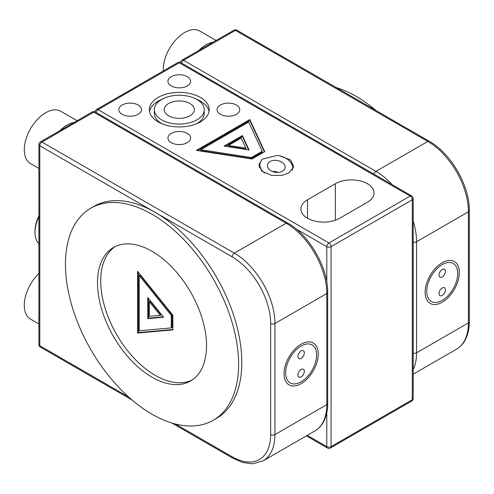 <?xml version="1.0" encoding="UTF-8"?>
<svg xmlns="http://www.w3.org/2000/svg" width="494" height="494" viewBox="0 0 494 494"><rect width="100%" height="100%" fill="white"/><g stroke="black" fill="none" stroke-linecap="round" stroke-linejoin="round"><path stroke-width="0.74" d="M307.546 218.28A22.675 13.091 0 0 0 339.613 218.28L367.406 202.231A22.675 13.091 0 0 0 374.044 192.975A22.675 13.091 0 0 0 360.046 180.884A22.675 13.091 0 0 0 335.34 183.719L307.546 199.767A22.675 13.091 0 0 0 300.908 209.024A22.675 13.091 0 0 0 307.546 218.28L307.546 199.767M261.53 160.241L258.955 164.607L261.727 171.14L271.793 175.45L282.364 175.29L288.873 172.937L293.825 166.861L290.626 159.963L279.61 155.82M276.517 155.622L263.283 158.907M189.924 103.518A15.055 8.694 0 0 0 173.369 101.671A15.055 8.694 0 0 0 164.23 109.847A15.055 8.694 0 0 0 168.633 115.812A15.055 8.694 0 0 0 184.892 117.733A15.055 8.694 0 0 0 194.327 109.847A15.055 8.694 0 0 0 189.924 103.518M154.338 109.668A24.941 14.4 0 0 0 161.643 119.851A24.941 14.4 0 0 0 188.825 122.969A24.941 14.4 0 0 0 204.22 109.668A24.941 14.4 0 0 0 196.915 99.485A24.941 14.4 0 0 0 169.732 96.361A24.941 14.4 0 0 0 154.338 109.668L154.338 113.367A24.941 14.4 0 0 0 161.643 123.549A24.941 14.4 0 0 0 162.156 123.84M196.402 123.84A24.941 14.4 0 0 0 204.22 113.367L204.22 109.668M200.441 97.448A29.93 17.278 0 0 0 167.824 93.699A29.93 17.278 0 0 0 149.349 109.668A29.93 17.278 0 0 0 158.117 121.882A29.93 17.278 0 0 0 190.733 125.63A29.93 17.278 0 0 0 209.209 109.668A29.93 17.278 0 0 0 200.441 97.448M209.036 111.514A29.93 17.278 0 0 0 200.441 101.147A29.93 17.278 0 0 0 196.402 99.195M162.156 99.195A29.93 17.278 0 0 0 149.521 111.514M187.294 133.399A11.337 6.546 0 0 0 174.938 131.984A11.337 6.546 0 0 0 167.941 138.03A11.337 6.546 0 0 0 171.264 142.661A11.337 6.546 0 0 0 183.62 144.075A11.337 6.546 0 0 0 190.616 138.03A11.337 6.546 0 0 0 187.294 133.399M138.166 105.037A11.337 6.546 0 0 0 125.809 103.617A11.337 6.546 0 0 0 118.813 109.668A11.337 6.546 0 0 0 122.135 114.293A11.337 6.546 0 0 0 134.492 115.713A11.337 6.546 0 0 0 141.488 109.668A11.337 6.546 0 0 0 138.166 105.037M187.294 76.675A11.337 6.546 0 0 0 174.938 75.255A11.337 6.546 0 0 0 167.941 81.3A11.337 6.546 0 0 0 171.264 85.931A11.337 6.546 0 0 0 183.62 87.352A11.337 6.546 0 0 0 190.616 81.3A11.337 6.546 0 0 0 187.294 76.675M236.422 105.037A11.337 6.546 0 0 0 224.066 103.617A11.337 6.546 0 0 0 217.07 109.668A11.337 6.546 0 0 0 220.392 114.293A11.337 6.546 0 0 0 232.748 115.713A11.337 6.546 0 0 0 239.744 109.668A11.337 6.546 0 0 0 236.422 105.037M249.828 119.542L196.384 150.398L252.02 159L264.735 151.664L249.828 119.542L249.828 120.468L197.643 150.59M264.395 151.856L249.828 120.468M200.762 149.719L200.762 150.645L251.341 158.469L262.203 152.195L262.203 151.269L248.655 122.067L200.762 149.719L251.341 157.543L262.203 151.269M251.341 158.469L251.341 157.543M224.122 146.107L249.081 149.966L242.393 135.554L224.122 146.107M248.618 149.892L242.393 136.48L225.388 146.298M242.393 136.48L242.393 135.554M228.506 145.427L228.506 146.354L245.87 149.04L245.87 148.114L241.22 138.085L228.506 145.427L245.87 148.114M426.73 291.411A21.921 12.653 120 0 0 431.268 301.445A21.921 12.653 120 0 0 448.157 295.573A21.921 12.653 120 0 0 457.728 273.515A21.921 12.653 120 0 0 453.183 263.481A21.921 12.653 120 0 0 436.295 269.353A21.921 12.653 120 0 0 426.73 291.411M316.629 354.97A21.921 12.653 120 0 0 312.091 344.936A21.921 12.653 120 0 0 295.202 350.808A21.921 12.653 120 0 0 285.631 372.871A21.921 12.653 120 0 0 290.176 382.906A21.921 12.653 120 0 0 307.064 377.033A21.921 12.653 120 0 0 316.629 354.97M137.591 271.354L137.591 333.067L172.863 329.912L172.863 315.234L137.591 271.354M138.394 272.348L138.394 332.604L172.863 329.523M138.394 332.604L137.591 333.067M171.264 327.917L172.066 327.454L172.066 314.913L140 275.022L139.197 275.485L139.197 330.782L171.264 327.917L171.264 315.376L139.197 275.485M172.066 314.913L171.264 315.376M147.749 318.618L163.57 317.204L147.749 297.524L147.749 318.618L148.546 318.155L163.273 316.839M148.546 298.524L148.546 318.155M160.359 315.351L161.161 314.894L150.151 301.192L149.349 301.655L149.349 316.339L160.359 315.351L149.349 301.655M38.903 323.959L30.548 319.136A30.233 17.457 -60 0 1 38.903 273.441M59.836 130.7A30.233 17.457 -60 0 1 67.042 125.093A30.233 17.457 -60 0 1 74.254 122.376M38.903 168.442L30.548 163.619A30.233 17.457 -60 0 1 25.916 139.394A30.233 17.457 -60 0 1 45.664 112.749A30.233 17.457 -60 0 1 60.781 111.255L77.15 120.703M198.792 50.474A30.233 17.457 -60 0 1 213.21 42.151M163.279 70.975A30.233 17.457 -60 0 1 174.746 41.021A30.233 17.457 -60 0 1 197.884 30.19A30.233 17.457 -60 0 1 199.737 31.029L216.106 40.477M442.229 295.418A4.532 2.618 120 0 0 445.187 291.423A4.532 2.618 120 0 0 444.495 287.792A4.532 2.618 120 0 0 442.229 288.014A4.532 2.618 120 0 0 439.265 292.01A4.532 2.618 120 0 0 439.956 295.647A4.532 2.618 120 0 0 442.229 295.418M442.229 276.906A4.532 2.618 120 0 0 445.187 272.91A4.532 2.618 120 0 0 444.495 269.279A4.532 2.618 120 0 0 442.229 269.502A4.532 2.618 120 0 0 439.265 273.497A4.532 2.618 120 0 0 439.956 277.134A4.532 2.618 120 0 0 442.229 276.906M442.229 262.715A24.187 13.962 120 0 0 426.427 284.025A24.187 13.962 120 0 0 430.132 303.409A24.187 13.962 120 0 0 442.229 302.211A24.187 13.962 120 0 0 458.024 280.895A24.187 13.962 120 0 0 454.319 261.517A24.187 13.962 120 0 0 442.229 262.715M301.13 376.879A4.532 2.618 120 0 0 304.094 372.884A4.532 2.618 120 0 0 303.402 369.253A4.532 2.618 120 0 0 301.13 369.475A4.532 2.618 120 0 0 298.172 373.47A4.532 2.618 120 0 0 298.864 377.107A4.532 2.618 120 0 0 301.13 376.879M301.13 358.366A4.532 2.618 120 0 0 304.094 354.371A4.532 2.618 120 0 0 303.402 350.734A4.532 2.618 120 0 0 301.13 350.962A4.532 2.618 120 0 0 298.172 354.958A4.532 2.618 120 0 0 298.864 358.588A4.532 2.618 120 0 0 301.13 358.366M301.13 344.17A24.187 13.962 120 0 0 285.334 365.486A24.187 13.962 120 0 0 289.039 384.869A24.187 13.962 120 0 0 301.13 383.671A24.187 13.962 120 0 0 316.932 362.355A24.187 13.962 120 0 0 313.227 342.972A24.187 13.962 120 0 0 301.13 344.17M38.903 216.761A27.207 15.709 120 0 0 34.975 232.476L34.975 231.241A25.7 14.839 -60 0 1 38.903 215.952M34.975 232.476A27.207 15.709 120 0 0 38.903 243.653M336.266 87.58A122.444 70.691 60 0 1 356.18 96.398A122.444 70.691 60 0 1 376.095 110.576M152.022 251.298A77.095 44.509 -120 0 0 113.478 247.475A77.095 44.509 -120 0 0 101.659 309.256A77.095 44.509 -120 0 0 152.022 377.188A77.095 44.509 -120 0 0 190.567 381.01A77.095 44.509 -120 0 0 202.386 319.229A77.095 44.509 -120 0 0 152.022 251.298M115.114 246.611A77.095 44.509 -120 0 0 105.308 308.861A77.095 44.509 -120 0 0 155.227 375.341A77.095 44.509 -120 0 0 192.141 380.022M213.241 420.283L216.452 418.43A122.444 70.691 -120 0 0 235.218 320.316A122.444 70.691 -120 0 0 155.227 212.414A122.444 70.691 -120 0 0 94.008 206.35L90.803 208.202A122.444 70.691 -120 0 0 72.031 306.317A122.444 70.691 -120 0 0 152.022 414.219A122.444 70.691 -120 0 0 213.241 420.283A122.444 70.691 -120 0 0 232.013 322.168A122.444 70.691 -120 0 0 152.022 214.266A122.444 70.691 -120 0 0 90.803 208.202M268.366 168.355A8.917 5.965 9.5 0 0 277.832 172.449A8.917 5.965 9.5 0 0 285.075 167.861A8.917 5.965 9.5 0 0 284.198 164.422A8.917 5.965 9.5 0 0 274.726 160.328A8.917 5.965 9.5 0 0 267.482 164.916A8.917 5.965 9.5 0 0 268.366 168.355M264.673 173.147A16.475 11.022 -170.5 0 1 261.653 170.016A16.475 11.022 -170.5 0 1 260.029 163.668A16.475 11.022 -170.5 0 1 262.567 159.087L277.375 155.406A16.475 11.022 -170.5 0 1 290.904 162.754A16.475 11.022 -170.5 0 1 292.528 169.109A16.475 11.022 -170.5 0 1 292.287 170.121M278.307 172.425A8.917 5.965 9.5 0 0 272.398 171.437M307.268 435.35L326.787 446.619L326.787 412.694M326.787 282.093L326.787 246.667L296.104 228.957M335.34 220.213L335.34 183.719M411.669 195.914A3.026 1.748 -60 0 0 410.162 196.062L179.279 62.763L98.04 109.668L328.924 242.962L410.162 196.062A3.026 1.748 60 0 1 412.299 199.767L331.06 246.667L331.06 446.619L412.299 399.714L412.299 199.767A3.026 1.748 0 0 0 413.182 198.532A3.026 3.026 0 0 0 411.669 195.914L180.792 62.615A3.026 3.026 0 0 0 177.766 62.615A3.026 1.748 -120 0 1 179.279 62.763A3.026 1.748 -60 0 1 180.792 62.615M330.437 448.002A3.026 1.748 -120 0 0 331.06 446.619A3.026 1.748 0 0 1 326.787 446.619A3.026 1.748 -60 0 0 327.411 448.002A3.026 3.026 0 0 0 330.437 448.002L411.669 401.097A3.026 3.026 0 0 0 413.182 398.479L413.182 198.532M413.182 398.479A3.026 1.748 0 0 1 412.299 399.714A3.026 1.748 60 0 1 411.669 401.097M326.787 246.667A3.026 1.748 0 0 0 331.06 246.667A3.026 1.748 -120 0 0 328.924 242.962A3.026 1.748 -60 0 0 326.787 246.667M96.04 112.422A3.026 1.748 -60 0 1 98.04 109.668A3.026 1.748 60 0 0 96.534 109.514A3.026 3.026 0 0 0 95.033 111.854M233.884 30.214A3.026 3.026 0 0 1 236.91 30.214A3.026 1.748 -60 0 0 235.397 30.369L183.552 60.299L375.953 171.375L427.798 141.445A3.026 1.748 -60 0 1 429.311 141.296C450.88 153.202 469.775 185.929 469.3 210.568A3.026 1.748 180 0 1 468.417 211.803A57.44 33.166 -120 0 0 427.798 141.445L235.397 30.369A3.026 1.748 -120 0 0 233.884 30.214L182.045 60.145A3.026 3.026 0 0 0 180.545 62.485M468.417 322.885L468.417 211.803L416.572 241.733L416.572 352.815L468.417 322.885A3.026 1.748 180 0 0 469.3 321.65C469.3 329.566 467.614 336.241 464.243 341.663C462.205 344.861 459.63 347.368 456.518 349.178A57.44 33.166 -120 0 0 468.417 322.885M181.551 63.053A3.026 1.748 120 0 1 183.552 60.299A3.026 1.748 -120 0 0 182.045 60.145M373.952 174.135A3.026 1.748 120 0 1 375.953 171.375A57.44 33.166 60 0 1 392.199 184.67M413.182 221.016A57.44 33.166 60 0 1 416.572 241.733A3.026 1.748 180 0 1 413.182 242.085M413.182 353.167A3.026 1.748 180 0 0 416.572 352.815A57.44 33.166 60 0 1 413.182 369.617M38.903 144.532A3.026 1.748 0 0 0 39.786 145.767A3.026 1.748 -60 0 1 41.928 142.062A3.026 1.748 60 0 0 40.415 141.914A3.026 3.026 0 0 0 38.903 144.532L38.903 344.485A3.026 3.026 0 0 0 40.415 347.103A3.026 1.748 -60 0 1 39.786 345.72L128.675 397.034M38.903 344.485A3.026 1.748 0 0 0 39.786 345.72L39.786 145.767L232.186 256.849A3.026 1.748 -60 0 1 234.329 253.144A57.44 33.166 60 0 1 274.942 323.496L274.942 434.584A57.44 33.166 60 0 1 263.049 460.877L314.888 430.947A57.44 33.166 -120 0 0 326.787 404.654L326.787 293.566L274.942 323.496A3.026 1.748 0 0 1 270.669 323.496A54.42 31.418 -120 0 0 232.186 256.849M175.364 423.994L232.186 456.796A54.42 31.418 -120 0 0 270.669 434.584L270.669 323.496M171.937 423.037L232.816 458.185A3.026 1.748 -60 0 1 232.186 456.796M270.669 434.584A3.026 1.748 0 0 0 274.942 434.584L326.787 404.654A3.026 1.748 0 0 0 327.67 403.419C327.676 411.335 325.984 418.004 322.613 423.432C320.575 426.631 318 429.138 314.888 430.947M41.928 142.062L234.329 253.144L286.168 223.214L93.767 112.132L41.928 142.062M92.255 111.984A3.026 1.748 60 0 1 93.767 112.132A3.026 1.748 120 0 1 95.28 111.984A3.026 3.026 0 0 0 92.255 111.984L40.415 141.914M327.67 292.337A3.026 1.748 0 0 1 326.787 293.566A57.44 33.166 -120 0 0 286.168 223.214A3.026 1.748 120 0 1 287.681 223.066C309.25 234.971 328.146 267.699 327.67 292.337L327.67 403.419M327.411 448.002L306.385 435.856M96.534 109.514L177.766 62.615M469.3 210.568L469.3 321.65M236.91 30.214L429.311 141.296M413.182 374.199L456.518 349.178M40.415 347.103L132.108 400.041M232.816 458.185L242.924 462.557L252.675 463.81L263.049 460.877M95.28 111.984L287.681 223.066M260.029 163.668L259.325 167.867M292.528 169.109L292.38 170.004"/></g></svg>
